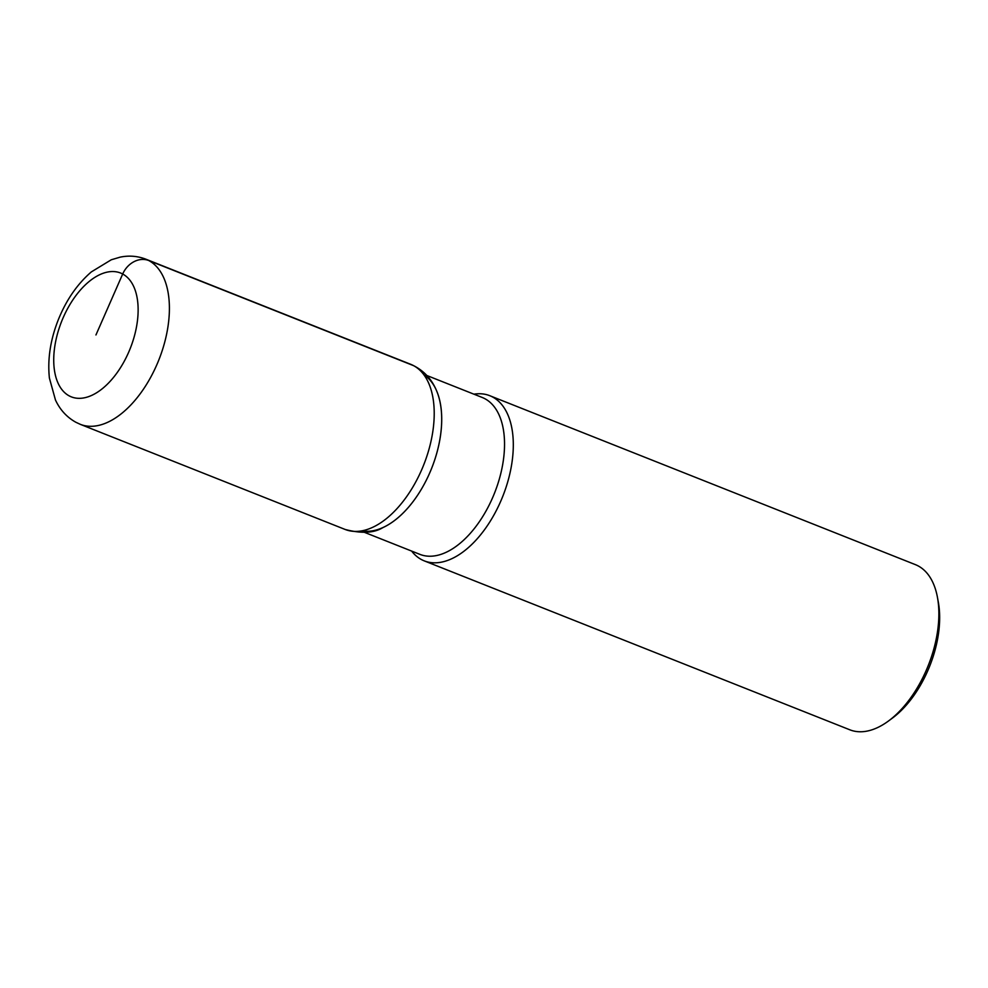 <?xml version="1.0" encoding="UTF-8"?>
<svg xmlns="http://www.w3.org/2000/svg" width="988" height="988" viewBox="0 0 988 988"><rect width="100%" height="100%" fill="white"/><g stroke="black" fill="none" stroke-linecap="round" stroke-linejoin="round"><path stroke-width="1.48" d="M411.638 551.082A88.846 49.165 -68.3 0 0 424.334 560.9A88.846 49.165 -68.3 0 0 501.682 499.026A88.846 49.165 -68.3 0 0 492.703 397.053A88.846 49.165 -68.3 0 0 489.813 395.706A88.846 49.165 -68.3 0 0 473.919 394.175M424.26 560.875L849.853 729.811A88.846 49.165 -68.3 0 0 888.496 720.993A88.846 49.165 -68.3 0 0 937.489 597.567A88.846 49.165 -68.3 0 0 918.284 565.988A88.846 49.165 -68.3 0 0 915.407 564.642L489.826 395.719M937.489 597.567L938.365 602.371A83.288 46.09 111.7 0 1 892.423 718.091L888.496 720.993M362.016 530.84A84.4 46.708 -68.3 0 0 431.682 468.226A84.4 46.708 -68.3 0 0 423.926 374.872M420.011 554.404A84.4 46.708 -68.3 0 0 493.494 495.63A84.4 46.708 -68.3 0 0 484.96 398.757A84.4 46.708 -68.3 0 0 482.218 397.472L426.865 375.502M345.17 529.469C361.472 533.73 374.044 533.1 382.899 527.592A84.4 46.708 -68.3 0 0 431.682 468.201A84.4 46.708 -68.3 0 0 436.881 391.532C431.793 378.762 423.074 369.685 410.724 364.313A88.846 49.165 -68.3 0 1 413.601 365.659L148.793 260.548A88.846 49.165 111.7 0 1 157.759 362.571A88.846 49.165 111.7 0 1 80.361 424.358L345.17 529.469A88.846 49.165 -68.3 0 0 422.568 467.695A88.846 49.165 -68.3 0 0 413.601 365.659M95.947 334.957L122.685 274.022A22.218 18.463 -61.7 0 1 148.793 260.548A88.846 49.165 111.7 0 0 145.915 259.202L410.724 364.313M69.197 395.879A66.641 36.877 -68.3 0 0 137.567 319.704A66.641 36.877 -68.3 0 0 81.065 289.274A66.641 36.877 -68.3 0 0 69.197 395.879M364.584 532.396L419.949 554.379M145.915 259.202C137.567 256.003 128.983 255.324 120.19 257.139L111.286 259.77L91.328 271.91C77.052 284.297 65.961 300.463 58.057 320.396C50.314 340.218 47.436 359.447 49.4 378.071L55.476 400.041C60.058 409.835 66.851 417.245 75.854 422.259L80.361 424.358"/></g></svg>

